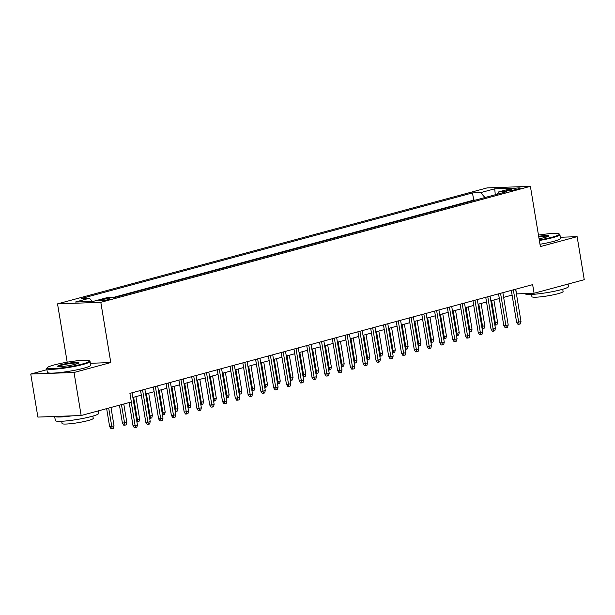 <?xml version="1.0" encoding="UTF-8"?>
<svg xmlns="http://www.w3.org/2000/svg" width="615" height="615" viewBox="0 0 615 615"><rect width="100%" height="100%" fill="white"/><g stroke="black" fill="none" stroke-linecap="round" stroke-linejoin="round"><path stroke-width="0.92" d="M108.117 299.651A5.62 0.638 -9.4 0 0 109.924 298.875A5.62 0.638 -9.4 0 0 106.564 298.836A5.62 0.638 -9.4 0 0 100.629 299.92A5.62 0.638 -9.4 0 0 98.831 300.704A5.62 0.638 -9.4 0 0 102.19 300.743A5.62 0.638 -9.4 0 0 108.117 299.651M46.909 369.677L30.75 374.043L37.876 417.078L81.157 415.517L131.341 401.972L129.911 393.362L532.644 284.637L534.066 293.247L584.25 279.694L577.124 236.66L560.342 237.267M67.189 362.197L57.533 303.871L487.111 187.898L530.391 186.337L100.814 302.311L57.533 303.871M511.28 189.089L508.467 189.851A5.443 0.615 -9.4 0 0 506.722 190.604A5.443 0.615 -9.4 0 0 509.973 190.635A5.443 0.615 -9.4 0 0 515.716 189.589L518.53 188.828A5.443 0.615 -9.4 0 0 520.275 188.067A5.443 0.615 -9.4 0 0 517.023 188.036A5.443 0.615 -9.4 0 0 511.28 189.089L511.503 190.435M484.951 197.538L480.684 192.61L472.497 192.91L81.272 298.529L89.459 298.229L75.399 302.026L93.18 301.388L107.241 297.591L115.428 297.299L506.652 191.68L498.465 191.972L497.351 194.186M480.684 192.61L494.744 188.813L512.526 188.175L498.465 191.972M475.564 200.067L473.696 200.136L113.56 297.368M30.75 374.043L74.031 372.482L81.157 415.517M74.031 372.482L110.792 362.558L100.814 302.311M530.391 186.337L540.37 246.584L577.124 236.66M516.416 293.909L534.066 293.247M132.863 397.451L141.319 395.168M145.655 394L154.111 391.717M158.439 390.548L166.896 388.265M171.224 387.096L179.68 384.813M184.008 383.645L192.464 381.362M196.792 380.193L205.249 377.91M209.577 376.741L218.033 374.458M222.361 373.29L230.817 371.006M235.145 369.838L243.602 367.555M247.93 366.386L256.386 364.103M260.714 362.935L269.17 360.651M273.506 359.483L281.962 357.2M286.29 356.031L294.746 353.748M299.075 352.579L307.531 350.296M311.859 349.128L320.315 346.845M324.643 345.676L333.099 343.393M337.427 342.224L345.884 339.941M350.212 338.773L358.668 336.497M362.996 335.321L371.452 333.046M375.78 331.869L384.237 329.594M388.565 328.418L397.021 326.142M401.357 324.974L409.813 322.69M414.141 321.522L422.597 319.239M426.925 318.07L435.382 315.787M439.71 314.619L448.166 312.335M452.494 311.167L460.95 308.884M465.278 307.715L473.735 305.432M478.063 304.264L486.519 301.98M490.847 300.812L499.303 298.529M503.631 297.36L512.087 295.077M515.747 289.204L516.523 293.878M473.696 200.136L472.497 192.91M89.459 298.229L92.227 301.419M495.267 194.755L494.744 188.813M110.792 362.558L90.359 363.296M511.319 290.395L516.577 322.191L518.683 322.114L513.341 289.85M520.99 321.491L520.375 323.89L519.098 324.228L518.683 322.114L520.99 321.491L515.647 289.227M519.098 324.228L517.93 324.274L516.577 322.191M494.522 322.983L497.589 322.337L493.891 299.989M497.589 322.337L496.982 324.728L495.705 325.074L491.593 300.612M495.705 325.074L494.867 325.104M539.263 239.904A21.425 2.429 -9.4 0 0 552.424 237.113A21.425 2.429 -9.4 0 0 559.104 233.877A21.425 2.429 -9.4 0 0 538.471 235.107M559.104 233.877L559.704 234.3A21.956 2.491 170.6 0 1 559.896 234.553A21.956 2.491 170.6 0 1 552.862 237.613A21.956 2.491 170.6 0 1 539.355 240.48M538.671 236.314A10.716 1.215 170.6 0 1 548.672 236.022A10.716 1.215 170.6 0 1 545.29 237.367A10.716 1.215 170.6 0 1 539.063 238.705M568.091 284.061L568.498 286.544A21.956 2.491 170.6 0 1 561.464 289.604A21.956 2.491 170.6 0 1 538.302 293.847A21.956 2.491 170.6 0 1 525.187 293.716L525.164 293.57M562.717 289.25L563.094 291.51A15.806 1.791 170.6 0 1 558.028 293.709A15.806 1.791 170.6 0 1 541.346 296.761A15.806 1.791 170.6 0 1 531.906 296.668L531.529 294.416M559.896 234.553L560.519 238.343A21.956 2.491 170.6 0 1 553.485 241.403A21.956 2.491 170.6 0 1 539.985 244.263M548.203 236.36A10.186 1.153 -9.4 0 0 538.763 236.883M82.571 363.957A21.425 2.429 -9.4 0 0 89.252 360.721A21.425 2.429 -9.4 0 0 75.514 360.974A21.425 2.429 -9.4 0 0 54.028 364.987A21.425 2.429 -9.4 0 0 47.255 367.678A21.425 2.429 -9.4 0 0 58.863 368.216A21.425 2.429 -9.4 0 0 82.571 363.957M89.252 360.721L89.852 361.143A21.956 2.491 170.6 0 1 90.044 361.405A21.956 2.491 170.6 0 1 83.01 364.464A21.956 2.491 170.6 0 1 59.84 368.7A21.956 2.491 170.6 0 1 46.725 368.577A21.956 2.491 170.6 0 1 46.825 368.27L47.255 367.678M75.437 364.218A10.716 1.215 170.6 0 1 64.69 366.217A10.716 1.215 170.6 0 1 57.825 366.348A10.716 1.215 170.6 0 1 61.162 364.726A10.716 1.215 170.6 0 1 73.016 362.596A10.716 1.215 170.6 0 1 78.82 362.873A10.716 1.215 170.6 0 1 75.437 364.218M78.351 363.211A10.186 1.153 -9.4 0 0 71.84 363.327A10.186 1.153 -9.4 0 0 61.6 365.233A10.186 1.153 -9.4 0 0 58.379 366.517M98.239 410.905L98.646 413.388A21.956 2.491 170.6 0 1 91.612 416.447A21.956 2.491 170.6 0 1 68.45 420.691A21.956 2.491 170.6 0 1 55.335 420.56L54.658 416.47M92.865 416.101L93.242 418.354A15.806 1.791 170.6 0 1 88.176 420.552A15.806 1.791 170.6 0 1 71.494 423.612A15.806 1.791 170.6 0 1 62.053 423.52L61.677 421.26M90.044 361.405L90.666 365.187A21.956 2.491 170.6 0 1 83.632 368.247A21.956 2.491 170.6 0 1 60.47 372.49A21.956 2.491 170.6 0 1 47.355 372.359L46.725 368.577M71.963 415.848A21.956 2.491 170.6 0 1 54.75 416.47M498.534 293.847L503.793 325.643L505.899 325.566L500.556 293.301M508.198 324.943L507.59 327.341L506.314 327.68L505.899 325.566L508.198 324.943L502.862 292.679M506.314 327.68L505.146 327.726L503.793 325.643M485.742 297.299L491.008 329.094L493.115 329.017L487.772 296.753M495.413 328.395L494.806 330.793L493.53 331.131L493.115 329.017L495.413 328.395L490.078 296.13M493.53 331.131L492.361 331.178L491.008 329.094M472.958 300.75L478.224 332.546L480.33 332.469L474.988 300.205M482.629 331.846L482.022 334.237L480.746 334.583L480.33 332.469L482.629 331.846L477.286 299.582M480.746 334.583L479.577 334.629L478.224 332.546M460.174 304.202L465.44 335.998L467.546 335.921L462.203 303.656M469.845 335.298L469.237 337.689L467.961 338.035L467.546 335.921L469.845 335.298L464.502 303.034M467.961 338.035L466.785 338.081L465.44 335.998M481.737 326.434L484.805 325.789L481.107 303.441M484.805 325.789L484.197 328.179L482.921 328.525L478.801 304.064M482.921 328.525L482.083 328.556M468.953 329.886L472.02 329.24L468.323 306.893M472.02 329.24L471.413 331.631L470.129 331.977L466.016 307.515M470.129 331.977L469.299 332.008M456.169 333.338L459.236 332.692L455.538 310.344M459.236 332.692L458.629 335.083L457.345 335.429L453.232 310.967M457.345 335.429L456.515 335.459M443.377 336.789L446.452 336.144L442.746 313.796M446.452 336.144L445.844 338.534L444.56 338.88L440.448 314.419M444.56 338.88L443.73 338.911M447.389 307.654L452.655 339.449L454.762 339.372L449.419 307.108M457.06 338.75L456.453 341.141L455.177 341.486L454.762 339.372L457.06 338.75L451.718 306.485M455.177 341.486L454.001 341.533L452.655 339.449M430.592 340.241L433.667 339.595L429.962 317.248M433.667 339.595L433.052 341.986L431.776 342.332L427.663 317.87M431.776 342.332L430.946 342.363M434.605 311.105L439.871 342.901L441.977 342.824L436.635 310.56M444.276 342.201L443.669 344.592L442.385 344.938L441.977 342.824L444.276 342.201L438.933 309.937M442.385 344.938L441.216 344.984L439.871 342.901M417.808 343.693L420.883 343.047L417.178 320.699M420.883 343.047L420.268 345.438L418.992 345.784L414.879 321.322M418.992 345.784L418.162 345.815M421.821 314.557L427.087 346.353L429.193 346.276L423.85 314.011M431.492 345.653L430.884 348.044L429.601 348.39L429.193 346.276L431.492 345.653L426.149 313.389M429.601 348.39L428.432 348.436L427.087 346.353M405.024 347.144L408.091 346.499L404.393 324.151M408.091 346.499L407.484 348.889L406.207 349.235L402.095 324.774M406.207 349.235L405.377 349.266M409.037 318.009L414.295 349.804L416.401 349.727L411.066 317.463M418.707 349.105L418.1 351.496L416.816 351.842L416.401 349.727L418.707 349.105L413.365 316.84M416.816 351.842L415.648 351.888L414.295 349.804M392.239 350.596L395.307 349.95L391.609 327.603M395.307 349.95L394.699 352.341L393.423 352.687L389.31 328.226M393.423 352.687L392.593 352.718M396.252 321.461L401.51 353.256L403.617 353.179L398.274 320.915M405.923 352.556L405.308 354.947L404.032 355.293L403.617 353.179L405.923 352.556L400.58 320.292M404.032 355.293L402.863 355.339L401.51 353.256M379.455 354.048L382.522 353.402L378.825 331.055M382.522 353.402L381.915 355.793L380.639 356.139L376.526 331.67M380.639 356.139L379.809 356.17M383.468 324.912L388.726 356.708L390.832 356.631L385.49 324.366M393.139 356.008L392.524 358.399L391.248 358.745L390.832 356.631L393.139 356.008L387.796 323.744M391.248 358.745L390.079 358.791L388.726 356.708M366.671 357.5L369.738 356.854L366.04 334.506M369.738 356.854L369.131 359.245L367.855 359.591L363.742 335.121M367.855 359.591L367.017 359.621M370.684 328.364L375.942 360.159L378.048 360.082L372.705 327.818M380.347 359.46L379.739 361.851L378.463 362.197L378.048 360.082L380.347 359.46L375.012 327.195M378.463 362.197L377.295 362.243L375.942 360.159M353.886 360.951L356.954 360.305L353.256 337.958M356.954 360.305L356.346 362.696L355.07 363.042L350.95 338.573M355.07 363.042L354.232 363.073M357.892 331.816L363.158 363.611L365.264 363.534L359.921 331.27M367.562 362.911L366.955 365.302L365.679 365.648L365.264 363.534L367.562 362.911L362.227 330.647M365.679 365.648L364.511 365.694L363.158 363.611M341.102 364.403L344.169 363.757L340.472 341.41M344.169 363.757L343.562 366.148L342.278 366.494L338.165 342.025M342.278 366.494L341.448 366.525M328.318 367.855L331.385 367.209L327.687 344.861M331.385 367.209L330.778 369.6L329.494 369.946L325.381 345.476M329.494 369.946L328.664 369.976M315.526 371.306L318.601 370.661L314.895 348.313M318.601 370.661L317.993 373.051L316.71 373.397L312.597 348.928M316.71 373.397L315.879 373.428M345.107 335.267L350.373 367.063L352.48 366.986L347.137 334.721M354.778 366.363L354.171 368.754L352.895 369.1L352.48 366.986L354.778 366.363L349.435 334.099M352.895 369.1L351.726 369.146L350.373 367.063M332.323 338.719L337.589 370.514L339.695 370.438L334.352 338.173M341.994 369.815L341.387 372.206L340.11 372.552L339.695 370.438L341.994 369.815L336.651 337.55M340.11 372.552L338.934 372.598L337.589 370.514M319.539 342.171L324.805 373.966L326.911 373.889L321.568 341.625M329.21 373.267L328.602 375.657L327.326 376.003L326.911 373.889L329.21 373.267L323.867 341.002M327.326 376.003L326.15 376.049L324.805 373.966M302.741 374.758L305.816 374.112L302.111 351.765M305.816 374.112L305.201 376.503L303.925 376.849L299.812 352.38M303.925 376.849L303.095 376.88M306.754 345.622L312.02 377.418L314.127 377.341L308.784 345.077M316.425 376.718L315.818 379.109L314.534 379.455L314.127 377.341L316.425 376.718L311.082 344.454M314.534 379.455L313.366 379.501L312.02 377.418M289.957 378.21L293.032 377.564L289.327 355.216M293.032 377.564L292.417 379.955L291.141 380.301L287.028 355.831M291.141 380.301L290.311 380.331M293.97 349.074L299.236 380.87L301.342 380.793L296 348.528M303.641 380.17L303.034 382.561L301.75 382.907L301.342 380.793L303.641 380.17L298.298 347.906M301.75 382.907L300.581 382.953L299.236 380.87M277.173 381.661L280.24 381.016L276.542 358.668M280.24 381.016L279.633 383.406L278.357 383.752L274.244 359.283M278.357 383.752L277.526 383.783M281.186 352.526L286.452 384.321L288.55 384.244L283.215 351.98M290.857 383.622L290.249 386.012L288.965 386.358L288.55 384.244L290.857 383.622L285.514 351.357M288.965 386.358L287.797 386.404L286.452 384.321M264.389 385.113L267.456 384.467L263.758 362.12M267.456 384.467L266.849 386.858L265.572 387.204L261.46 362.735M265.572 387.204L264.742 387.235M268.401 355.977L273.66 387.773L275.766 387.696L270.423 355.432M278.072 387.073L277.457 389.464L276.181 389.81L275.766 387.696L278.072 387.073L272.729 354.809M276.181 389.81L275.013 389.856L273.66 387.773M251.604 388.565L254.671 387.919L250.974 365.571M254.671 387.919L254.064 390.31L252.788 390.656L248.675 366.186M252.788 390.656L251.958 390.686M255.617 359.429L260.875 391.225L262.982 391.148L257.639 358.883M265.288 390.525L264.673 392.916L263.397 393.262L262.982 391.148L265.288 390.525L259.945 358.261M263.397 393.262L262.228 393.308L260.875 391.225M238.82 392.016L241.887 391.371L238.189 369.023M241.887 391.371L241.28 393.761L240.004 394.107L235.891 369.638M240.004 394.107L239.166 394.138M242.833 362.881L248.091 394.676L250.197 394.599L244.855 362.335M252.496 393.977L251.889 396.368L250.613 396.713L250.197 394.599L252.496 393.977L247.161 361.712M250.613 396.713L249.444 396.76L248.091 394.676M226.036 395.468L229.103 394.822L225.405 372.475M229.103 394.822L228.496 397.213L227.219 397.559L223.099 373.09M227.219 397.559L226.382 397.59M230.041 366.332L235.307 398.128L237.413 398.051L232.07 365.787M239.712 397.428L239.104 399.819L237.828 400.165L237.413 398.051L239.712 397.428L234.377 365.164M237.828 400.165L236.66 400.211L235.307 398.128M213.251 398.92L216.319 398.274L212.621 375.926M216.319 398.274L215.711 400.665L214.427 401.011L210.315 376.541M214.427 401.011L213.597 401.041M217.256 369.784L222.522 401.58L224.629 401.503L219.286 369.238M226.927 400.88L226.32 403.271L225.044 403.617L224.629 401.503L226.927 400.88L221.585 368.616M225.044 403.617L223.875 403.663L222.522 401.58M204.472 373.236L209.738 405.031L211.844 404.954L206.502 372.69M214.143 404.332L213.536 406.723L212.26 407.069L211.844 404.954L214.143 404.332L208.8 372.067M212.26 407.069L211.091 407.115L209.738 405.031M191.688 376.688L196.954 408.483L199.06 408.406L193.717 376.142M201.359 407.783L200.751 410.174L199.475 410.52L199.06 408.406L201.359 407.783L196.016 375.519M199.475 410.52L198.299 410.566L196.954 408.483M200.467 402.371L203.534 401.726L199.837 379.378M203.534 401.726L202.927 404.116L201.643 404.462L197.53 379.993M201.643 404.462L200.813 404.493M187.675 405.823L190.75 405.177L187.052 382.83M190.75 405.177L190.143 407.568L188.859 407.914L184.746 383.445M188.859 407.914L188.029 407.945M174.891 409.275L177.966 408.629L174.26 386.282M177.966 408.629L177.351 411.02L176.075 411.366L171.962 386.897M176.075 411.366L175.244 411.397M178.904 380.139L184.169 411.935L186.276 411.858L180.933 379.593M188.574 411.235L187.967 413.626L186.683 413.972L186.276 411.858L188.574 411.235L183.232 378.971M186.683 413.972L185.515 414.018L184.169 411.935M162.106 412.727L165.181 412.081L161.476 389.733M165.181 412.081L164.566 414.472L163.29 414.818L159.177 390.348M163.29 414.818L162.46 414.848M166.119 383.591L171.385 415.386L173.492 415.31L168.149 383.045M175.79 414.687L175.183 417.078L173.899 417.424L173.492 415.31L175.79 414.687L170.447 382.422M173.899 417.424L172.73 417.47L171.385 415.386M149.322 416.178L152.389 415.532L148.692 393.185M152.389 415.532L151.782 417.923L150.506 418.269L146.393 393.8M150.506 418.269L149.676 418.3M153.335 387.043L158.601 418.838L160.7 418.761L155.364 386.497M163.006 418.138L162.398 420.529L161.115 420.875L160.7 418.761L163.006 418.138L157.663 385.874M161.115 420.875L159.946 420.921L158.601 418.838M136.538 419.63L139.605 418.984L135.907 396.629M139.605 418.984L138.998 421.375L137.722 421.721L133.609 397.252M137.722 421.721L136.891 421.752M140.551 390.494L145.809 422.29L147.915 422.213L142.572 389.948M150.221 421.59L149.606 423.981L148.33 424.327L147.915 422.213L150.221 421.59L144.879 389.326M148.33 424.327L147.162 424.373L145.809 422.29M126.821 422.436L126.213 424.827L124.937 425.173L123.769 425.211L122.416 423.128L126.821 422.436L123.776 404.017M124.937 425.173L121.47 404.632M122.416 423.128L119.448 405.185M129.188 402.556L133.024 425.741L135.131 425.665L131.218 402.002M137.437 425.042L136.822 427.433L135.546 427.779L135.131 425.665L137.437 425.042L132.094 392.777M135.546 427.779L134.378 427.825L133.024 425.741M114.036 425.888L113.429 428.278L112.153 428.624L110.984 428.663L109.631 426.579L114.036 425.888L110.992 407.468M112.153 428.624L108.686 408.083M109.631 426.579L106.656 408.637M508.62 190.765L508.467 189.851"/></g></svg>
